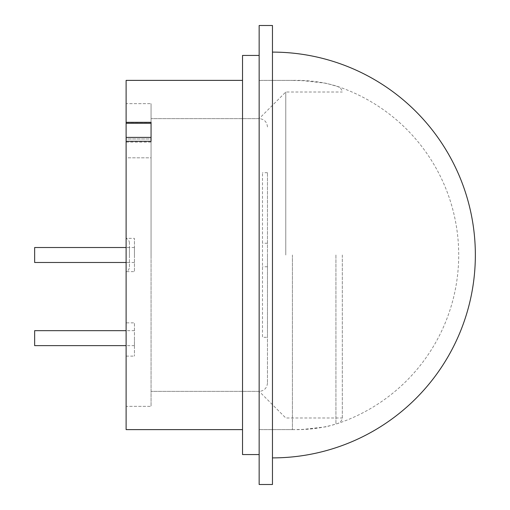 <?xml version="1.0" encoding="UTF-8"?>
<svg xmlns="http://www.w3.org/2000/svg" width="510" height="510" viewBox="0 0 510 510"><rect width="100%" height="100%" fill="white"/><g stroke="black" fill="none" stroke-linecap="round" stroke-linejoin="round"><path stroke-width="0.38" stroke-dasharray="2.55 1.91" d="M342.312 255L342.312 418.857L342.312 255M259.156 255L259.156 55.437L259.156 255M285.766 255L285.766 92.023L285.766 255M242.524 55.437L242.524 454.563M242.524 255L242.524 429.618L242.524 255M151.062 122.317L151.062 406.336L151.062 103.664L151.062 138.994L126.117 138.994L126.117 406.336L126.117 157.813L151.062 157.813L151.062 406.336L151.062 103.664L151.062 138.994L126.117 138.994L126.117 122.476L151.062 122.476M151.062 255L151.062 118.632L151.062 255M126.117 122.476L126.117 103.664L151.062 103.664L126.117 103.664L126.117 406.336L151.062 406.336L126.117 406.336L126.117 141.289L126.117 157.813L151.062 157.813L151.062 141.289M126.117 80.382L126.117 429.618M335.924 255L335.924 424.097L335.924 255M272.461 255L272.461 457.891L272.461 255M272.461 25.5L272.461 484.5M259.156 25.5L259.156 484.5M129.438 266.928L129.438 243.072L129.438 266.928A4.992 4.992 0 0 1 126.117 271.632L126.117 238.368L126.117 271.632L126.117 238.368L126.117 271.632L134.43 271.632L134.43 238.368L134.43 271.632M129.438 255L129.438 247.516L129.438 255M126.117 322.849L126.117 356.114L126.117 322.849L134.43 322.849L134.43 356.114L134.43 322.849M267.476 337.314L267.476 172.686L267.476 337.314L262.484 337.314L262.484 172.686L262.484 337.314M267.476 266.762L262.484 266.762M267.476 172.686L262.484 172.686M267.476 243.238L262.484 243.238M34.648 330.671L34.648 345.633M134.43 338.149L134.43 345.633L134.43 338.149M34.648 255L34.648 262.484L34.648 255M134.43 255L134.43 247.516L134.43 255M129.438 247.516L34.648 247.516L34.648 262.484L129.438 262.484M129.438 243.072C129.323 240.803 128.214 239.235 126.117 238.368L134.43 238.368M267.476 255L267.476 383.055L267.476 255M292.421 255L292.421 429.669L292.421 255M151.062 123.292L126.117 123.292M126.117 142.111L151.062 142.111M292.421 80.427L303.393 80.707L326.049 83.251L336.728 86.266C339.456 87.038 341.317 88.695 342.312 91.233M292.421 429.669L303.393 429.388L326.355 426.781L336.912 423.753C339.475 423.039 341.273 421.407 342.312 418.857M259.156 429.618L292.421 429.618L259.156 429.618M259.156 80.382L292.421 80.382L259.156 80.382M267.476 383.055C266.934 388.148 264.161 390.921 259.156 391.368L151.062 391.368L259.156 391.368L285.766 417.977L342.312 417.977M267.476 126.945C266.934 121.852 264.161 119.079 259.156 118.632L151.062 118.632L259.156 118.632L285.766 92.023L342.312 92.023M292.421 429.618C307.919 429.943 322.422 428.1 335.924 424.097A177.831 177.831 0 0 0 335.924 85.903C322.422 81.9 307.919 80.057 292.421 80.382M134.43 330.671L126.117 330.671M134.43 345.633L126.117 345.633M134.43 247.516L126.117 247.516M134.43 262.484L126.117 262.484M126.117 356.114L134.43 356.114"/><path stroke-width="0.76" d="M259.156 454.563L242.524 454.563L242.524 55.437L259.156 55.437M242.524 429.618L126.117 429.618L126.117 141.289L151.062 141.289L151.062 137.407L126.117 137.407L126.117 80.382L242.524 80.382M272.461 255L272.461 25.5L259.156 25.5L259.156 484.5L272.461 484.5L272.461 255M151.062 137.407L151.062 122.317L126.117 122.317M126.117 137.407L126.117 141.289M126.117 345.633L34.648 345.633L34.648 330.671L126.117 330.671M126.117 262.484L34.648 262.484L34.648 247.516L126.117 247.516M126.117 123.292L151.062 123.292M272.461 457.891A202.891 202.891 0 0 0 475.352 255A202.891 202.891 0 0 0 272.461 52.109"/></g></svg>
